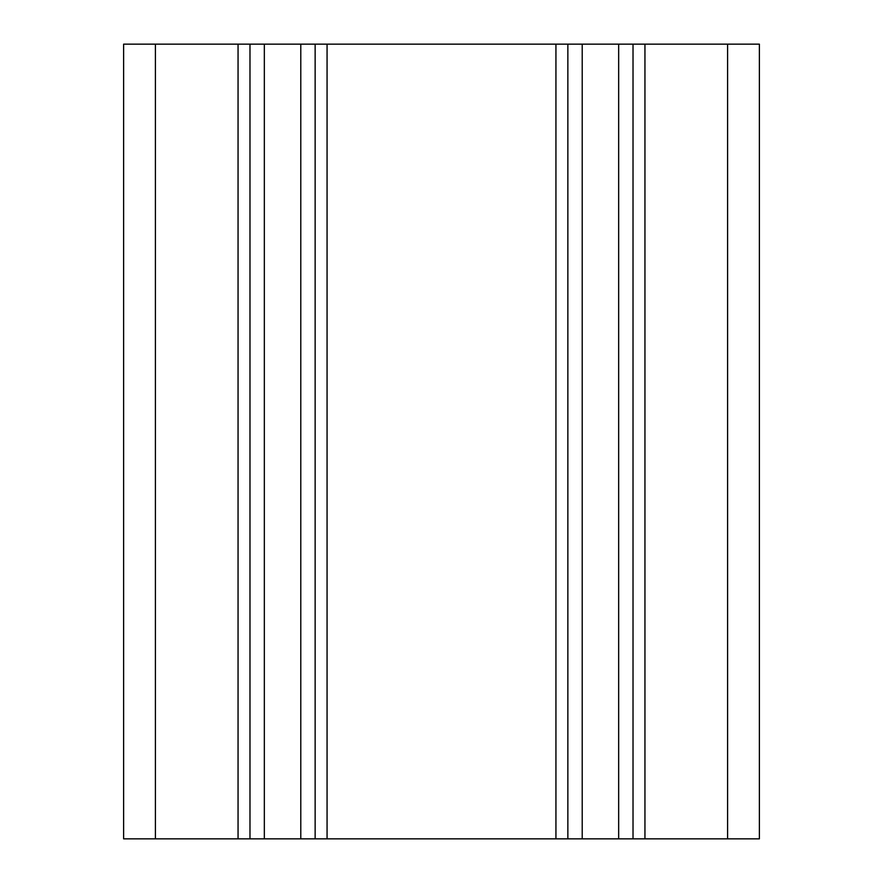 <?xml version="1.0" encoding="UTF-8"?>
<svg xmlns="http://www.w3.org/2000/svg" width="883" height="883" viewBox="0 0 883 883"><rect width="100%" height="100%" fill="white"/><g stroke="black" fill="none" stroke-linecap="round" stroke-linejoin="round"><path stroke-width="1.32" d="M727.592 838.85L759.38 838.85L759.38 44.15L123.62 44.15L123.62 838.85L727.592 838.85L727.592 44.15M249.977 838.85L249.977 44.15M315.143 838.85L315.143 44.15M567.857 838.85L567.857 44.15M633.023 838.85L633.023 44.15M155.408 838.85L155.408 44.15M238.057 838.85L238.057 44.15M264.337 838.85L264.337 44.15M300.783 838.85L300.783 44.15M327.063 838.85L327.063 44.15M555.937 838.85L555.937 44.15M582.217 838.85L582.217 44.15M618.663 838.85L618.663 44.15M644.943 838.85L644.943 44.15"/></g></svg>
